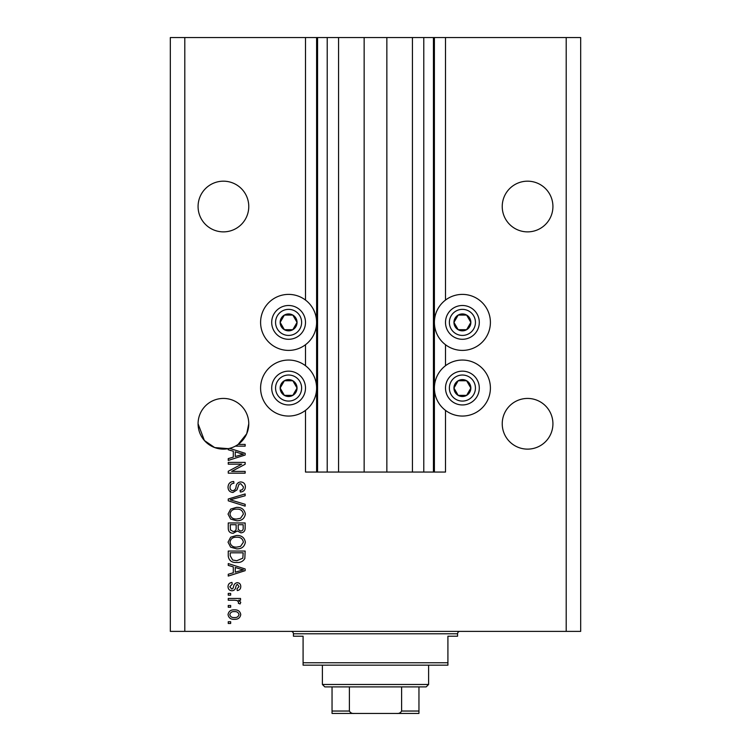 <?xml version="1.0" encoding="UTF-8"?>
<svg xmlns="http://www.w3.org/2000/svg" width="751" height="751" viewBox="0 0 751 751"><rect width="100%" height="100%" fill="white"/><g stroke="black" fill="none" stroke-linecap="round" stroke-linejoin="round"><path stroke-width="1.13" d="M338.57 37.55L338.57 472.06L364.151 472.06L364.151 37.55L305.497 37.55L305.497 300.062M305.497 344.718L305.497 365.728M305.497 410.384L305.497 472.06L317.57 472.06L317.57 37.55M327.22 37.55L327.22 472.06L317.57 472.06M338.57 472.06L327.22 472.06M364.151 472.06L386.849 472.06L386.849 37.55L364.151 37.55M423.78 37.55L423.78 472.06L433.43 472.06L433.43 37.55L412.43 37.55L412.43 472.06L386.849 472.06M412.43 37.55L386.849 37.55M423.78 472.06L412.43 472.06M433.43 37.55L434.397 37.55L434.397 472.06L433.43 472.06M445.503 410.384L445.503 472.06L434.397 472.06M566.198 37.55L566.198 631.375L580.683 631.375L580.683 37.55L445.503 37.55L445.503 300.062M445.503 344.718L445.503 365.728M445.503 37.55L434.397 37.55M552.924 206.525A25.346 25.346 0 0 0 527.577 181.179A25.346 25.346 0 0 0 502.231 206.525A25.346 25.346 0 0 0 527.577 231.871A25.346 25.346 0 0 0 552.924 206.525M248.769 206.525A25.346 25.346 0 0 0 223.422 181.179A25.346 25.346 0 0 0 198.076 206.525A25.346 25.346 0 0 0 223.422 231.871A25.346 25.346 0 0 0 248.769 206.525M552.924 423.78A25.346 25.346 0 0 0 527.577 398.434A25.346 25.346 0 0 0 502.231 423.78A25.346 25.346 0 0 0 527.577 449.126A25.346 25.346 0 0 0 552.924 423.78M248.769 423.78A25.346 25.346 0 0 0 223.422 398.434A25.346 25.346 0 0 0 198.076 423.78L204.394 440.527L214.683 447.568L228.248 448.657A25.346 25.346 0 0 0 248.769 423.78L246.732 433.74L238.151 444.404L245.145 444.404L245.145 446.16L235.316 446.16M462.4 294.392A28.003 28.003 0 0 0 434.397 322.395A28.003 28.003 0 0 0 462.4 350.398A28.003 28.003 0 0 0 490.403 322.395A28.003 28.003 0 0 0 462.4 294.392M462.4 360.048A28.003 28.003 0 0 1 490.403 388.051A28.003 28.003 0 0 1 462.4 416.054A28.003 28.003 0 0 1 434.397 388.051A28.003 28.003 0 0 1 462.4 360.048M288.6 350.398A28.003 28.003 0 0 1 260.597 322.395A28.003 28.003 0 0 1 288.6 294.392A28.003 28.003 0 0 1 316.603 322.395A28.003 28.003 0 0 1 288.6 350.398M288.6 416.054A28.003 28.003 0 0 0 316.603 388.051A28.003 28.003 0 0 0 288.6 360.048A28.003 28.003 0 0 0 260.597 388.051A28.003 28.003 0 0 0 288.6 416.054M229.618 448.356L245.145 453.313L245.145 455.022L228.248 460.429L228.248 458.598L233.298 457.124L233.298 451.22L228.248 449.746L228.248 448.657A25.346 25.346 0 0 1 198.076 423.78M241.7 464.156L228.248 464.156L228.248 462.4L245.145 462.4L245.145 464.268L231.684 471.403L245.145 471.403L245.145 473.158L228.248 473.158L228.248 471.271L241.7 464.156M232.951 492.468C229.759 492.149 228.126 490.375 228.032 487.146C228.248 483.588 230.153 481.701 233.739 481.494L233.955 483.25C231.477 483.475 230.163 484.827 230.003 487.296C229.984 489.323 230.951 490.469 232.904 490.713C234.866 490.187 235.927 488.779 236.096 486.488C236.546 483.738 238.086 482.217 240.742 481.935C243.709 482.189 245.258 483.822 245.37 486.836C245.211 490.046 243.531 491.783 240.32 492.027L240.104 490.272C242.216 490.112 243.315 488.985 243.39 486.892L240.695 483.691L238.987 484.235L236.987 489.859L232.951 492.468M245.145 506.136L228.248 500.823L228.248 499.002L245.145 493.951L245.145 495.754L230.228 499.819L245.145 504.315L245.145 506.136M228.032 514.078L230.679 509.103L236.481 507.385C241.503 507.188 244.469 509.422 245.37 514.088C244.488 518.678 241.597 520.903 236.678 520.772L230.613 519.054L228.032 514.078M228.032 542.175L230.679 537.19L236.481 535.482C241.503 535.275 244.469 537.509 245.37 542.184C244.488 546.766 241.597 548.99 236.678 548.868L230.613 547.141L228.032 542.175M233.298 566.874L228.248 565.39L228.248 563.569L245.145 568.967L245.145 570.676L228.248 576.073L228.248 574.252L233.298 572.769L233.298 566.874M230.66 623.48L228.248 623.48L228.248 621.725L230.66 621.725L230.66 623.48M566.198 631.375L170.317 631.375L170.317 37.55L184.802 37.55L184.802 631.375M305.497 37.55L184.802 37.55M234.519 619.303C230.857 619.537 228.698 617.96 228.032 614.59C228.679 611.258 230.801 609.69 234.396 609.868C238.001 609.681 240.123 611.248 240.761 614.59C240.132 617.876 238.058 619.453 234.519 619.303M230.66 607.24L228.248 607.24L228.248 605.484L230.66 605.484L230.66 607.24M234.622 600.218L228.248 600.218L228.248 598.463L240.536 598.463L240.536 600.218L238.574 600.218L240.761 602.293L240.104 603.945L238.349 603.288L238.565 602.095L237.128 600.528L234.622 600.218M230.66 595.168L228.248 595.168L228.248 593.412L230.66 593.412L230.66 595.168M231.993 590.774C229.449 590.586 228.126 589.206 228.032 586.625C228.163 584.156 229.477 582.757 231.984 582.438L232.2 584.194L229.787 586.747L231.693 589.019L232.81 588.624L233.486 586.963C233.786 584.522 235.044 583.086 237.25 582.663C239.56 582.889 240.724 584.194 240.761 586.55C240.714 588.897 239.55 590.23 237.25 590.558L237.025 588.803L239.006 586.615L237.504 584.419L236.481 584.973L235.776 586.935C235.476 589.3 234.218 590.586 231.993 590.774M236.79 562.471C231.787 562.771 228.942 560.631 228.248 556.04L228.248 551.056L245.145 551.056L244.835 558.509C243.071 561.429 240.386 562.743 236.79 562.471M233.214 533.285C229.928 533.144 228.276 531.436 228.248 528.169L228.248 522.968L245.145 522.968L245.145 528.206C245.126 531.051 243.718 532.59 240.902 532.844L237.354 530.957L233.214 533.285M239.006 614.543C238.367 612.394 236.837 611.417 234.406 611.624C231.918 611.417 230.379 612.422 229.787 614.637C230.426 616.787 231.965 617.754 234.406 617.547C236.875 617.754 238.414 616.759 239.006 614.543M240.189 569.033L235.27 567.446L235.27 572.196L243.39 569.821L240.189 569.033M243.174 552.811L230.228 552.811L230.228 555.824L232.688 560.039L236.818 560.715L242.836 558.171L243.174 552.811M243.39 542.194C242.667 538.617 240.348 536.965 236.452 537.237C232.81 537.125 230.67 538.767 230.003 542.156C230.717 545.648 232.951 547.301 236.734 547.113L240.555 546.371L243.39 542.194M243.174 524.724L238.123 524.724L238.283 529.549L240.62 531.088C242.592 530.854 243.437 529.69 243.174 527.596L243.174 524.724M236.152 524.724L230.228 524.724L230.435 529.906L233.195 531.53C235.316 531.342 236.293 530.15 236.152 527.962L236.152 524.724M243.39 514.106C242.667 510.53 240.348 508.868 236.452 509.14C232.81 509.037 230.67 510.671 230.003 514.069C230.717 517.561 232.951 519.213 236.734 519.016L240.555 518.284L243.39 514.106M240.189 453.388L235.27 451.792L235.27 456.542L243.39 454.177L240.189 453.388M295.913 326.619A8.449 8.449 0 0 0 284.376 315.073A8.449 8.449 0 0 0 284.376 329.708A8.449 8.449 0 0 0 295.913 326.619M294.936 326.056L297.049 322.395L292.824 315.073L284.376 315.073L280.151 322.395L284.376 329.708L292.824 329.708L294.936 326.056M273.965 313.946A16.898 16.898 0 0 1 297.049 307.76A16.898 16.898 0 0 1 303.235 330.844A16.898 16.898 0 0 1 280.151 337.03A16.898 16.898 0 0 1 273.965 313.946A16.898 16.898 0 0 0 280.151 337.03A16.898 16.898 0 0 0 303.235 330.844M297.049 322.395L292.824 315.073L284.376 315.073L280.151 322.395L284.376 329.708L292.824 329.708L297.049 322.395M469.722 326.619A8.449 8.449 0 0 0 458.176 315.073A8.449 8.449 0 0 0 458.176 329.708A8.449 8.449 0 0 0 469.722 326.619M468.737 326.056L470.849 322.395L466.624 315.073L458.176 315.073L453.951 322.395L458.176 329.708L466.624 329.708L468.737 326.056M447.765 313.946A16.898 16.898 0 0 1 470.849 307.76A16.898 16.898 0 0 1 477.035 330.844A16.898 16.898 0 0 1 453.951 337.03A16.898 16.898 0 0 1 447.765 313.946A16.898 16.898 0 0 0 453.951 337.03A16.898 16.898 0 0 0 477.035 330.844M470.849 322.395L466.624 315.073L458.176 315.073L453.951 322.395L458.176 329.708L466.624 329.708L470.849 322.395M469.722 392.275A8.449 8.449 0 0 0 458.176 380.738A8.449 8.449 0 0 0 458.176 395.373A8.449 8.449 0 0 0 469.722 392.275M468.737 391.712L470.849 388.051L466.624 380.738L458.176 380.738L453.951 388.051L458.176 395.373L466.624 395.373L468.737 391.712M447.765 379.602A16.898 16.898 0 0 1 470.849 373.416A16.898 16.898 0 0 1 477.035 396.5A16.898 16.898 0 0 1 453.951 402.686A16.898 16.898 0 0 1 447.765 379.602A16.898 16.898 0 0 0 453.951 402.686A16.898 16.898 0 0 0 477.035 396.5M470.849 388.051L466.624 380.738L458.176 380.738L453.951 388.051L458.176 395.373L466.624 395.373L470.849 388.051M295.913 392.275A8.449 8.449 0 0 0 284.376 380.738A8.449 8.449 0 0 0 284.376 395.373A8.449 8.449 0 0 0 295.913 392.275M294.936 391.712L297.049 388.051L292.824 380.738L284.376 380.738L280.151 388.051L284.376 395.373L292.824 395.373L294.936 391.712M273.965 379.602A16.898 16.898 0 0 1 297.049 373.416A16.898 16.898 0 0 1 303.235 396.5A16.898 16.898 0 0 1 280.151 402.686A16.898 16.898 0 0 1 273.965 379.602A16.898 16.898 0 0 0 280.151 402.686A16.898 16.898 0 0 0 303.235 396.5M297.049 388.051L292.824 380.738L284.376 380.738L280.151 388.051L284.376 395.373L292.824 395.373L297.049 388.051M291.012 631.375A2.413 2.413 0 0 1 293.425 633.788L293.425 636.2L303.085 636.2L303.085 662.757L447.915 662.757L447.915 636.2L457.575 636.2L457.575 633.788L293.425 633.788M459.988 631.375A2.413 2.413 0 0 0 457.575 633.788M447.915 662.757L447.915 665.17L303.085 665.17L303.085 662.757M407.126 713.45L343.874 713.45L407.126 713.45M428.605 684.48L426.192 686.893L324.808 686.893L322.395 684.48L428.605 684.48L428.605 665.17M322.395 684.48L322.395 665.17M418.955 686.893L418.955 712.699M418.955 713.45L332.045 713.45L332.045 711.037L332.045 713.45M396.547 713.45C398.884 713.703 400.565 712.896 401.607 711.037L418.955 711.037M401.607 686.893L401.607 711.037M349.393 686.893L349.393 711.037C350.417 712.887 352.106 713.694 354.453 713.45M332.045 686.893L332.045 711.037L349.393 711.037M316.603 37.55L316.603 472.06M299.884 328.91A13.039 13.039 0 0 0 295.115 311.102A13.039 13.039 0 0 0 277.307 315.88A13.039 13.039 0 0 0 282.085 333.679A13.039 13.039 0 0 0 299.884 328.91M473.693 328.91A13.039 13.039 0 0 0 468.915 311.102A13.039 13.039 0 0 0 451.116 315.88A13.039 13.039 0 0 0 455.885 333.679A13.039 13.039 0 0 0 473.693 328.91M473.693 394.566A13.039 13.039 0 0 0 468.915 376.767A13.039 13.039 0 0 0 451.116 381.536A13.039 13.039 0 0 0 455.885 399.344A13.039 13.039 0 0 0 473.693 394.566M299.884 394.566A13.039 13.039 0 0 0 295.115 376.767A13.039 13.039 0 0 0 277.307 381.536A13.039 13.039 0 0 0 282.085 399.344A13.039 13.039 0 0 0 299.884 394.566"/></g></svg>
